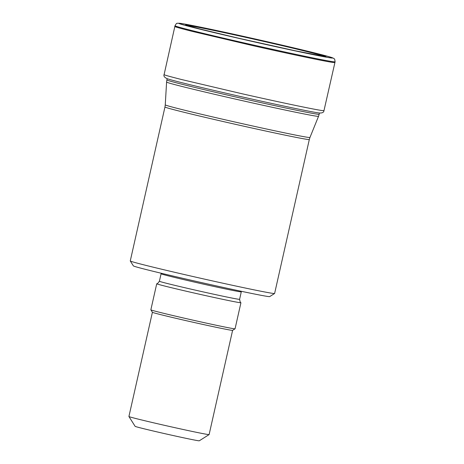 <?xml version="1.0" encoding="UTF-8"?>
<svg xmlns="http://www.w3.org/2000/svg" width="464" height="464" viewBox="0 0 464 464"><rect width="100%" height="100%" fill="white"/><g stroke="black" fill="none" stroke-linecap="round" stroke-linejoin="round"><path stroke-width="0.7" d="M274.601 293.492L269.688 296.6A69.878 1.34 -167.3 0 1 201.243 282.524A69.878 1.34 -167.3 0 1 133.377 265.878L130.274 260.971A73.985 1.421 12.7 0 0 202.13 278.591A73.985 1.421 12.7 0 0 274.601 293.492A73.985 1.421 12.7 0 0 274.618 293.468L309.314 139.513A73.985 1.421 -167.3 0 1 236.826 124.636A73.985 1.421 -167.3 0 1 164.964 106.981L165.259 104.858A74.165 1.421 12.7 0 0 237.295 122.548A74.165 1.421 12.7 0 0 309.958 137.472L318.536 116.307A77.882 1.496 -167.3 0 1 316.61 116.203A77.882 1.496 -167.3 0 1 233.955 98.762A77.882 1.496 -167.3 0 1 166.588 82.064L166.883 79.93A78.056 1.496 12.7 0 0 234.285 96.645A78.056 1.496 12.7 0 0 317.248 114.156A78.056 1.496 12.7 0 0 319.18 114.254L319.458 113.013M164.964 106.981L130.268 260.936A73.985 1.421 12.7 0 0 130.274 260.971M159.401 281.23A41.105 0.789 -167.3 0 0 199.329 291.038A41.105 0.789 -167.3 0 0 239.598 299.303C240.103 301.989 240.538 303.114 240.891 302.679A43.158 0.829 -167.3 0 1 240.932 302.731A43.158 0.829 -167.3 0 1 239.865 302.673A43.158 0.829 -167.3 0 1 193.993 292.993A43.158 0.829 -167.3 0 1 156.728 283.753A43.158 0.829 -167.3 0 1 156.78 283.724C156.919 284.27 157.795 283.44 159.401 281.23L161.078 273.783A41.105 0.789 -167.3 0 0 201.005 283.585A41.105 0.789 -167.3 0 0 241.274 291.856L241.448 291.317M232.603 330.351L209.113 434.577A41.105 0.789 -167.3 0 1 209.102 434.594L199.276 440.8A32.886 0.632 -167.3 0 1 198.47 440.748A32.886 0.632 -167.3 0 1 163.827 433.44A32.886 0.632 -167.3 0 1 135.134 426.346L128.922 416.521A41.105 0.789 -167.3 0 1 128.917 416.504L152.407 312.278M209.102 434.594A41.105 0.789 -167.3 0 1 208.092 434.524A41.105 0.789 -167.3 0 1 164.79 425.395A41.105 0.789 -167.3 0 1 128.922 416.521M240.932 302.731L235.062 328.79A43.158 0.829 -167.3 0 1 235.051 328.802L232.592 330.356A41.105 0.789 -167.3 0 1 231.582 330.287A41.105 0.789 -167.3 0 1 188.28 321.158A41.105 0.789 -167.3 0 1 152.412 312.284L150.858 309.83A43.158 0.829 -167.3 0 1 150.852 309.813L156.728 283.753M235.051 328.802A43.158 0.829 -167.3 0 1 233.989 328.732A43.158 0.829 -167.3 0 1 188.523 319.145A43.158 0.829 -167.3 0 1 150.858 309.83M187.398 25.004A71.885 1.38 -167.3 0 1 303.52 50.443A71.885 1.38 -167.3 0 1 276.3 46.702A71.885 1.38 -167.3 0 1 187.398 25.004M188.111 25.178A71.125 1.363 -167.3 0 1 303.015 50.35A71.125 1.363 -167.3 0 1 276.086 46.644A71.125 1.363 -167.3 0 1 188.111 25.178M181.233 23.536A78.375 1.502 -167.3 0 1 307.841 51.278A78.375 1.502 -167.3 0 1 278.168 47.195A78.375 1.502 -167.3 0 1 181.233 23.536M180.769 23.426A78.863 1.514 12.7 0 0 278.313 47.235A78.863 1.514 12.7 0 0 308.166 51.342A78.863 1.514 12.7 0 0 180.769 23.426M175.009 25.746A82.047 1.578 12.7 0 0 245.856 43.314A82.047 1.578 12.7 0 0 333.048 61.712A82.047 1.578 12.7 0 0 335.083 61.816C334.521 57.252 334.428 59.659 333.465 58.232L331.928 57.582C327.474 56.109 315.723 53.105 296.682 48.569L248.42 37.468C216.108 30.247 187.56 24.314 180.49 23.374C177.648 23.177 176.401 23.229 176.767 23.525C176.627 23.206 176.047 23.942 175.009 25.746L174.853 26.46C173.884 26.552 179.69 28.194 192.258 31.39L252.793 45.634C303.978 57.176 329.602 62.118 332.885 62.425L334.921 62.53L335.083 61.816M177.12 26.593L174.853 26.46L164.105 74.588C163.142 74.681 168.937 76.322 181.494 79.512L241.953 93.74C293.08 105.264 318.669 110.2 321.952 110.513L323.982 110.618L334.921 62.53M167.266 78.723A79.048 1.52 12.7 0 0 167.458 78.793A79.048 1.52 12.7 0 0 241.471 96.744A79.048 1.52 12.7 0 0 318.519 112.897A79.048 1.52 12.7 0 0 319.157 112.978L319.157 112.978A79.048 1.52 12.7 0 0 319.377 113.001M167.458 78.793L167.458 78.793C164.529 77.534 163.415 76.137 164.105 74.588M188.158 25.798A69.31 1.328 -167.3 0 1 189.793 25.793A69.31 1.328 -167.3 0 1 265.251 41.748A69.31 1.328 -167.3 0 1 323.188 56.225M189.155 25.526A70.006 1.346 12.7 0 0 187.827 25.682L200.187 29.046L238.931 38.297L295.232 50.773L323.524 56.266A70.006 1.346 12.7 0 0 267.397 42.102A70.006 1.346 12.7 0 0 189.155 25.526M319.157 112.978C322.254 113.193 323.866 112.404 323.982 110.618M165.259 104.858L166.588 82.064M166.883 79.93L167.168 78.689M239.598 299.303L241.274 291.856M161.159 273.226L161.078 273.783M319.18 114.254L318.536 116.307M309.314 139.513L309.958 137.472"/></g></svg>
